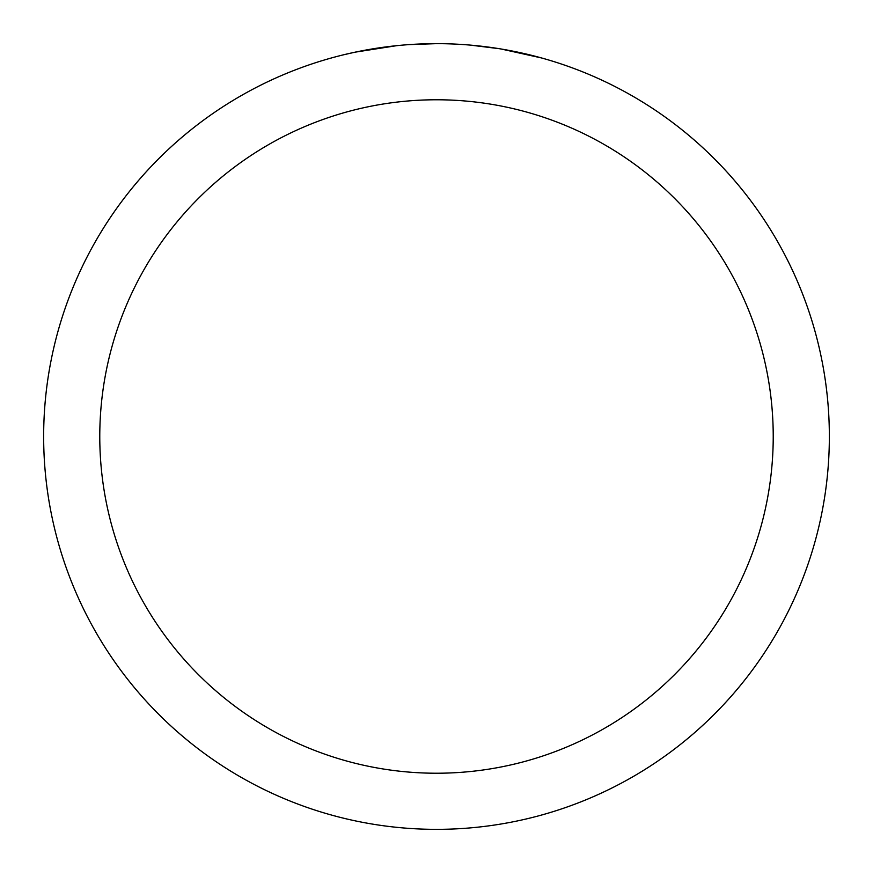 <?xml version="1.0" encoding="UTF-8"?>
<svg xmlns="http://www.w3.org/2000/svg" width="873" height="873" viewBox="0 0 873 873"><rect width="100%" height="100%" fill="white"/><g stroke="black" fill="none" stroke-linecap="round" stroke-linejoin="round"><path stroke-width="1.31" d="M436.5 43.65A392.85 392.85 0 0 1 829.35 436.5A392.85 392.85 0 0 1 436.5 829.35A392.85 392.85 0 0 1 43.65 436.5A392.85 392.85 0 0 1 436.5 43.65L408.87 44.621M500.982 48.975L541.533 57.956M505.281 49.717L501.691 49.095M499.312 48.702L470.449 45.123M436.5 99.773A336.727 336.727 0 0 1 773.227 436.5A336.727 336.727 0 0 1 436.5 773.227A336.727 336.727 0 0 1 99.773 436.5A336.727 336.727 0 0 1 436.5 99.773M396.626 45.68L355.169 52.162L343.766 54.748M410.583 44.501L416.192 44.174M383.662 47.218L390.155 46.4"/></g></svg>
